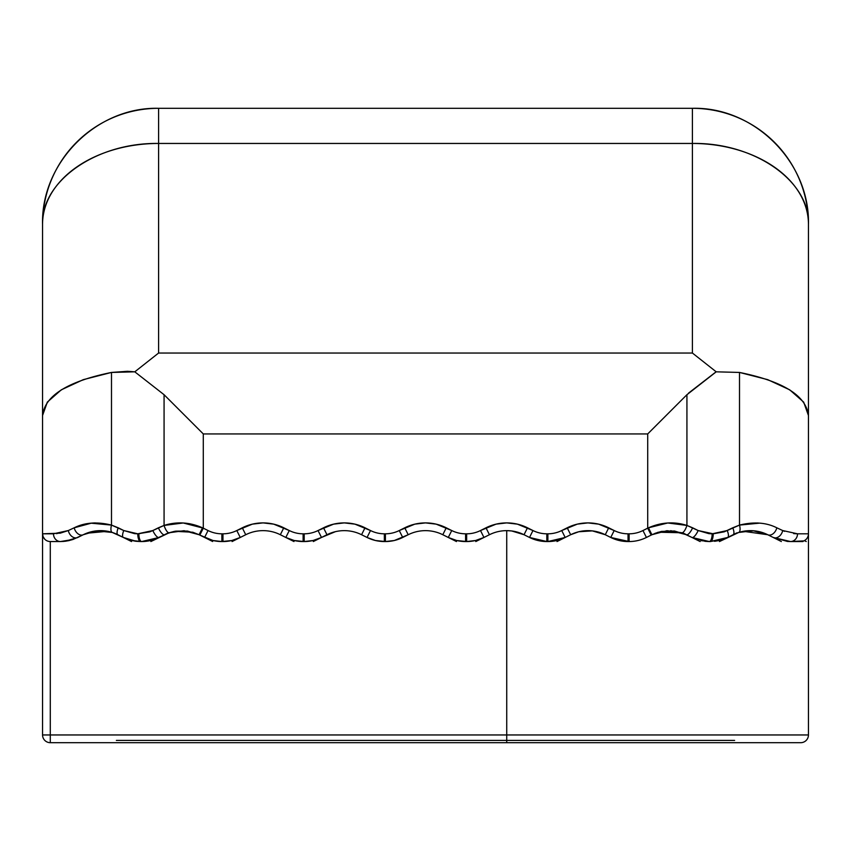 <?xml version="1.0" encoding="UTF-8"?>
<svg xmlns="http://www.w3.org/2000/svg" width="851" height="851" viewBox="0 0 851 851"><rect width="100%" height="100%" fill="white"/><g stroke="black" fill="none" stroke-linecap="round" stroke-linejoin="round"><path stroke-width="1.28" d="M740.093 742.689L110.907 742.689M116.374 740.423L734.626 740.423L116.374 740.423M736.892 532.843L733.137 534.715L736.892 532.843M151.01 540.417L159.02 537.47L150.861 541.544L169.211 532.747L184.05 530.705L199.102 534.726L212.654 541.502L204.58 537.46L208.038 530.545A30.944 30.944 0 0 0 221.877 533.811L222.962 533.811A30.944 30.944 0 0 0 236.801 530.545L252.375 524.142L263.033 522.897L273.703 524.142L289.276 530.545A30.944 30.944 0 0 0 303.116 533.811L304.19 533.811A30.944 30.944 0 0 0 318.029 530.545L333.603 524.142L344.272 522.897L354.931 524.142L370.504 530.545A30.944 30.944 0 0 0 384.344 533.811L385.418 533.811A30.944 30.944 0 0 0 399.257 530.545L414.831 524.142L425.5 522.897L436.169 524.142L451.743 530.545A30.944 30.944 0 0 0 465.582 533.811L466.656 533.811A30.944 30.944 0 0 0 480.496 530.545L496.069 524.142L506.728 522.897L517.397 524.142L532.971 530.545A30.944 30.944 0 0 0 546.81 533.811L547.884 533.811A30.944 30.944 0 0 0 561.724 530.545L577.297 524.142L587.967 522.897L598.625 524.142L614.199 530.545A30.944 30.944 0 0 0 628.038 533.811L629.123 533.811A30.944 30.944 0 0 0 642.962 530.545L647.707 528.163L647.707 433.936L203.293 433.936L203.293 528.163L208.038 530.545A30.944 30.944 0 0 0 221.877 533.811L222.962 533.811A30.944 30.944 0 0 0 236.801 530.545L242.28 527.801A46.422 46.422 0 0 1 283.798 527.801L289.276 530.545A30.944 30.944 0 0 0 303.116 533.811L304.19 533.811A30.944 30.944 0 0 0 318.029 530.545L323.508 527.801A46.422 46.422 0 0 1 365.026 527.801L370.504 530.545A30.944 30.944 0 0 0 384.344 533.811L385.418 533.811A30.944 30.944 0 0 0 399.257 530.545L404.746 527.801A46.422 46.422 0 0 1 446.254 527.801L451.743 530.545A30.944 30.944 0 0 0 465.582 533.811L466.656 533.811A30.944 30.944 0 0 0 480.496 530.545L485.974 527.801A46.422 46.422 0 0 1 527.492 527.801L532.971 530.545A30.944 30.944 0 0 0 546.81 533.811L547.884 533.811A30.944 30.944 0 0 0 561.724 530.545L567.202 527.801A46.422 46.422 0 0 1 608.72 527.801L614.199 530.545A30.944 30.944 0 0 0 628.038 533.811L629.123 533.811A30.944 30.944 0 0 0 642.962 530.545L647.707 528.163L647.707 433.936L203.293 433.936L164.073 394.715L134.788 371.823L111.492 372.44L111.492 525.088L123.789 530.545L137.777 533.811L152.84 530.545L164.073 525.429L164.073 394.715L203.293 433.936L203.293 528.163L208.038 530.545A30.944 30.944 0 0 0 221.877 533.811L222.962 533.811A30.944 30.944 0 0 0 236.801 530.545L242.28 527.801A46.422 46.422 0 0 1 283.798 527.801L289.276 530.545A30.944 30.944 0 0 0 303.116 533.811L304.19 533.811A30.944 30.944 0 0 0 318.029 530.545L323.508 527.801A46.422 46.422 0 0 1 365.026 527.801L370.504 530.545A30.944 30.944 0 0 0 384.344 533.811L385.418 533.811A30.944 30.944 0 0 0 399.257 530.545L404.746 527.801A46.422 46.422 0 0 1 446.254 527.801L451.743 530.545A30.944 30.944 0 0 0 465.582 533.811L466.656 533.811A30.944 30.944 0 0 0 480.496 530.545L485.974 527.801A46.422 46.422 0 0 1 527.492 527.801L532.971 530.545A30.944 30.944 0 0 0 546.81 533.811L547.884 533.811A30.944 30.944 0 0 0 561.724 530.545L567.202 527.801A46.422 46.422 0 0 1 608.72 527.801L614.199 530.545A30.944 30.944 0 0 0 628.038 533.811L629.123 533.811A30.944 30.944 0 0 0 642.962 530.545L648.483 527.801L667.769 522.982L686.927 525.429L698.16 530.545L713.223 533.811L727.211 530.545L739.508 525.088L739.508 372.44L716.212 371.823L686.927 394.715L686.927 525.429C674.183 521.386 661.376 522.184 648.483 527.801L661.504 523.705M557.362 541.374L565.181 537.46A38.678 38.678 0 0 1 547.884 541.544L565.181 537.46L557.022 541.544L570.659 534.726A38.678 38.678 0 0 1 605.263 534.726L610.741 537.46L629.123 541.544A38.678 38.678 0 0 0 646.42 537.46L651.175 535.088L646.42 537.46L642.962 530.545L646.42 537.46A38.678 38.678 0 0 1 629.123 541.544A38.678 38.678 0 0 0 646.42 537.46L651.898 534.726L666.961 530.705L681.789 532.747L691.969 537.46A7.733 2.468 -63.4 0 0 698.16 530.545L708.84 533.641L712.138 533.811L698.16 530.545L692.629 527.801L698.16 530.545A7.733 2.468 -63.4 0 1 691.969 537.46L709.277 541.544L691.969 537.46A7.733 2.468 -63.4 0 0 698.16 530.545M719.478 541.544L738.711 532.46A38.678 38.678 0 0 1 767.73 534.726L773.208 537.46A7.733 5.744 -63.4 0 0 782.686 530.545L784.505 531.332M50.283 742.689A7.733 7.733 0 0 1 42.55 734.956L50.283 734.956L50.283 742.689A7.733 7.733 0 0 1 42.55 734.956L808.45 734.956A7.733 7.733 0 0 1 800.717 742.689L50.283 742.689L50.283 734.956L506.728 734.956L506.728 742.689L50.283 742.689L50.283 541.544A7.733 7.733 0 0 1 42.55 533.811L43.135 536.768L42.55 533.811A7.733 7.733 0 0 0 50.283 541.544L50.283 734.956L42.55 734.956L42.55 533.811L53.485 533.811A7.733 7.01 -90 0 0 60.495 541.544L50.283 541.544L60.495 541.544L50.283 541.544L50.283 734.956L808.45 734.956A7.733 7.733 0 0 1 800.717 742.689L50.283 742.689A7.733 7.733 0 0 1 42.55 734.956L42.55 533.811L60.251 533.162L68.314 530.545A7.733 5.744 -116.6 0 0 77.792 537.46L65.325 541.247L60.495 541.544L72.963 539.481L83.27 534.726L96.418 530.864L112.289 532.46L123.352 537.46A7.733 2.744 -63.4 0 1 123.789 530.545L134.607 533.651L137.777 533.811L123.789 530.545L118.257 527.801L123.789 530.545A7.733 2.744 -63.4 0 0 123.352 537.46L136.181 541.289L140.649 541.544L131.767 540.513M724.041 539.045L710.351 541.544L727.648 537.46L719.286 540.502L727.648 537.46L724.041 539.045L709.277 541.544L691.969 537.46L686.332 534.641M150.861 541.544L159.031 537.46L141.723 541.544L131.714 540.502L140.649 541.544A7.733 2.872 -90 0 1 137.777 533.811L149.765 531.864L152.84 530.545L138.862 533.811A7.733 2.861 -90 0 0 141.723 541.544L140.649 541.544A7.733 2.872 -90 0 1 137.777 533.811L138.862 533.811A7.733 2.861 -90 0 0 141.723 541.544L146.308 541.279L159.031 537.46L150.616 540.513L141.723 541.544L135.607 541.215M803.812 540.896L790.505 541.544L773.208 537.46A7.733 5.744 -63.4 0 0 782.686 530.545L776.814 527.801C766.315 522.493 753.88 521.589 739.508 525.088L739.508 372.44L716.212 371.823L692.406 353.037L692.406 143.457L158.594 143.457L158.594 353.037L692.406 353.037L692.406 108.311L692.406 143.457L158.594 143.457A116.044 80.888 180 0 0 42.55 224.356C40.954 181.125 96.588 142.351 158.594 143.457L158.594 353.037L692.406 353.037L716.212 371.823L686.927 394.715L647.707 433.936L686.927 394.715L686.927 525.429L692.629 527.801A7.733 2.415 -63.4 0 1 686.491 534.726L670.694 530.673L686.491 534.726A7.733 2.415 -63.4 0 0 692.629 527.801L686.927 525.429A7.733 2.489 -71 0 1 681.789 532.747A7.733 2.489 -71 0 0 686.927 525.429L686.927 394.715L647.707 433.936L203.293 433.936L203.293 528.163L208.038 530.545L204.58 537.46L208.038 530.545M42.55 734.956L42.55 224.356L42.55 415.501L47.337 402.108L42.55 415.501L47.337 402.108L61.304 389.822L47.337 402.108L61.304 389.822L83.292 379.652L61.304 389.822L83.292 379.652L111.492 372.44L83.292 379.652L111.492 372.44L111.492 525.088C97.174 521.589 84.738 522.493 74.186 527.801L91.408 523.142L111.492 525.088L118.257 527.801A7.733 2.798 -63.4 0 0 117.874 534.726A38.678 38.678 0 0 0 83.292 534.715A38.678 38.678 0 0 1 112.289 532.449A7.733 3.01 -72.4 0 1 111.492 525.088L118.257 527.801A7.733 2.798 -63.4 0 0 117.874 534.726L131.522 541.544M700.958 540.64L710.351 541.544A7.733 2.872 -90 0 0 713.223 533.811L724.286 531.811L732.743 527.801A7.733 2.798 -116.6 0 1 733.126 534.726L727.648 537.46A7.733 2.744 -116.6 0 0 727.211 530.545A7.733 2.744 -116.6 0 1 727.648 537.46L738.711 532.46A38.678 38.678 0 0 0 736.892 533.088A38.678 38.678 0 0 1 738.711 532.46L753.146 530.737L767.73 534.726L773.208 537.46L787.409 541.417L790.505 541.544A7.733 7.01 -90 0 0 797.515 533.811L808.45 533.811L808.45 734.956A7.733 7.733 0 0 1 800.717 742.689L506.728 742.689L506.717 530.641L506.728 734.956L808.45 734.956L808.45 224.356A116.044 80.888 180 0 0 692.406 143.457C754.412 142.351 810.046 181.125 808.45 224.356C810.046 162.35 754.412 106.705 692.406 108.311L158.594 108.311C96.588 106.705 40.954 162.35 42.55 224.356A116.044 116.044 0 0 1 158.594 108.311L692.406 108.311A116.044 116.044 0 0 1 808.45 224.356A116.044 80.888 180 0 0 692.406 143.457L158.594 143.457L158.594 108.311L692.406 108.311L692.406 353.037L716.212 371.823L692.406 353.037L716.212 371.823L686.927 394.715M475.783 541.544L489.431 534.726A38.678 38.678 0 0 1 524.035 534.726L529.513 537.46L546.81 541.544A38.678 38.678 0 0 1 529.513 537.46L532.971 530.545M682.47 532.715L700.139 541.544M154.042 539.534L169.211 532.747A38.678 38.678 0 0 0 164.509 534.726L168.53 532.715L164.509 534.726A7.733 2.415 -116.6 0 1 158.371 527.801L164.073 525.429L183.242 522.982L203.293 528.163L199.825 535.088L212.995 540.513L221.877 541.544A38.678 38.678 0 0 1 204.58 537.46A38.678 38.678 0 0 0 221.877 541.544L221.877 533.811L221.877 541.544A38.678 38.678 0 0 1 204.58 537.46L199.825 535.088L203.293 528.163L202.517 527.801C189.709 522.184 176.902 521.397 164.073 525.429L164.073 394.715L134.788 371.823L158.594 353.037L134.788 371.823L158.594 353.037L134.788 371.823L127.384 371.291L111.492 372.44L134.788 371.823L158.594 353.037L692.406 353.037L716.212 371.823L739.508 372.44L767.708 379.652L739.508 372.44L767.708 379.652L789.696 389.822L767.708 379.652L789.696 389.822L803.663 402.108L789.696 389.822L803.663 402.108L808.45 415.501L803.663 402.108L808.45 415.501L808.45 224.356A116.044 116.044 0 0 0 692.406 108.311M313.328 541.544L326.965 534.726A38.678 38.678 0 0 1 361.569 534.726L367.047 537.46L370.504 530.545M399.257 530.545L402.725 537.46L408.203 534.726L402.725 537.46L399.257 530.545L402.725 537.46A38.678 38.678 0 0 1 385.418 541.544A38.678 38.678 0 0 0 402.725 537.46A38.678 38.678 0 0 1 385.418 541.544L394.311 540.513L408.203 534.726A38.678 38.678 0 0 1 442.797 534.726L456.444 541.544L448.275 537.46L451.743 530.545L448.275 537.46L456.444 541.544M232.089 541.544L245.737 534.726A38.678 38.678 0 0 1 280.341 534.726L293.978 541.544L285.819 537.46L289.276 530.545L285.819 537.46L293.978 541.544M222.962 533.811L222.962 541.544L221.877 541.544L222.962 541.544L222.962 533.811L222.962 541.544A38.678 38.678 0 0 0 240.259 537.46L245.737 534.726L240.259 537.46L236.801 530.545L240.259 537.46A38.678 38.678 0 0 1 222.962 541.544A38.678 38.678 0 0 0 240.259 537.46L231.844 540.513L221.877 541.544L221.877 533.811M385.418 533.811L385.418 541.544L384.344 541.544L385.418 541.544L385.418 533.811L385.418 541.544L375.461 540.513L367.047 537.46A38.678 38.678 0 0 0 384.344 541.544A38.678 38.678 0 0 1 367.047 537.46L361.569 534.726L365.026 527.801L361.569 534.726L367.047 537.46A38.678 38.678 0 0 0 384.344 541.544L384.344 533.811M335.379 531.673L321.487 537.46L318.029 530.545L321.487 537.46A38.678 38.678 0 0 1 304.19 541.544A38.678 38.678 0 0 0 321.487 537.46L313.083 540.513L304.19 541.544L294.223 540.513L285.819 537.46L289.276 530.545M547.884 533.811L547.884 541.544L546.81 541.544L547.884 541.544L547.884 533.811L547.884 541.544A38.678 38.678 0 0 0 565.181 537.46L570.659 534.726L565.181 537.46L561.724 530.545L565.181 537.46A38.678 38.678 0 0 1 547.884 541.544L546.81 541.544A38.678 38.678 0 0 1 529.513 537.46L524.035 534.726L527.492 527.801L524.035 534.726L529.513 537.46A38.678 38.678 0 0 0 546.81 541.544L546.81 533.811M466.656 533.811L466.656 541.544L465.582 541.544L466.656 541.544L466.656 533.811L466.656 541.544A38.678 38.678 0 0 0 483.953 537.46L489.431 534.726L483.953 537.46L480.496 530.545L483.953 537.46A38.678 38.678 0 0 1 466.656 541.544A38.678 38.678 0 0 0 483.953 537.46L475.539 540.513L466.656 541.544L456.689 540.513L448.275 537.46L451.743 530.545M110.832 532.024L109.46 531.673M83.494 534.609L83.27 534.726A7.733 5.319 -116.6 0 1 74.186 527.801L80.93 525.216M69.378 540.513L65.601 541.204M72.963 539.481L68.42 540.725M652.526 534.417L651.94 534.694M719.286 540.502L714.574 541.31M688.533 393.13L715.414 372.334M65.325 541.247L77.792 537.46L83.27 534.726L77.792 537.46A7.733 5.744 -116.6 0 1 68.314 530.545L74.186 527.801L68.314 530.545L53.485 533.811L68.314 530.545L74.186 527.801A7.733 5.319 -116.6 0 0 83.27 534.726L86.611 533.247L107.673 531.29L112.289 532.46A7.733 3.01 -72.4 0 1 111.492 525.088L91.068 523.174M50.283 541.544A7.733 7.733 0 0 1 42.55 533.811L42.55 224.356A116.044 80.888 180 0 1 158.594 143.457L158.594 108.311A116.044 116.044 0 0 0 42.55 224.356M759.592 523.142L739.508 525.088A7.733 3.01 -107.6 0 1 738.711 532.46L743.285 531.301L767.73 534.726L773.208 537.46L790.505 541.544A7.733 7.01 -90 0 0 797.515 533.811L808.45 533.811A7.733 7.733 0 0 1 800.717 541.544L790.505 541.544L800.717 541.544A7.733 7.733 0 0 0 808.45 533.811L808.45 224.356M60.581 541.544L60.495 541.544A7.733 7.01 -90 0 1 53.485 533.811L42.55 533.811L42.55 415.501C44.826 395.683 67.803 381.333 111.492 372.44L83.292 379.652L61.304 389.822L47.337 402.108M806.259 541.544L804.333 540.651M109.332 531.641L110.119 531.832M123.512 537.545L130.969 540.311M158.85 537.555L150.787 540.47M323.508 527.801L326.965 534.726A38.678 38.678 0 0 1 361.569 534.726A38.678 38.678 0 0 0 326.965 534.726L323.508 527.801L326.965 534.726L321.487 537.46A38.678 38.678 0 0 1 304.19 541.544L303.116 541.544A38.678 38.678 0 0 1 285.819 537.46L280.341 534.726L283.798 527.801L280.341 534.726L285.819 537.46A38.678 38.678 0 0 0 303.116 541.544L303.116 533.811L303.116 541.544A38.678 38.678 0 0 1 285.819 537.46M465.582 533.811L465.582 541.544A38.678 38.678 0 0 1 448.275 537.46L442.797 534.726L446.254 527.801L442.797 534.726L448.275 537.46A38.678 38.678 0 0 0 465.582 541.544L465.582 533.811L465.582 541.544A38.678 38.678 0 0 1 448.275 537.46M567.202 527.801L570.659 534.726A38.678 38.678 0 0 1 605.263 534.726L592.339 530.886L578.733 531.758L570.659 534.726A38.678 38.678 0 0 1 605.263 534.726L610.741 537.46A38.678 38.678 0 0 0 628.038 541.544L629.123 541.544L629.123 533.811L629.123 541.544L628.038 541.544A38.678 38.678 0 0 1 610.741 537.46L614.199 530.545M750.784 530.641L750.029 530.641M523.993 534.705L515.323 531.598M754.188 530.822L739.721 532.152M760.039 531.854L754.72 530.875M718.701 540.63L727.648 537.46A7.733 2.744 -116.6 0 0 727.211 530.545L732.743 527.801A7.733 2.798 -116.6 0 1 733.126 534.726A7.733 2.798 -116.6 0 0 732.743 527.801L739.508 525.088A7.733 3.01 -107.6 0 1 738.711 532.46A38.678 38.678 0 0 1 767.73 534.726L767.655 534.683M43.135 536.768L44.816 539.279M74.186 527.801A7.733 5.319 -116.6 0 0 83.27 534.726L87.781 532.811L99.322 530.662L112.289 532.46L117.874 534.726A38.678 38.678 0 0 0 112.289 532.46L123.352 537.46A7.733 2.744 -63.4 0 1 123.789 530.545M152.84 530.545L158.371 527.801A7.733 2.415 -116.6 0 0 164.509 534.726L169.211 532.747A38.678 38.678 0 0 0 164.509 534.726L159.031 537.46A7.733 2.468 -116.6 0 1 152.84 530.545A7.733 2.468 -116.6 0 0 159.031 537.46A7.733 2.468 -116.6 0 1 152.84 530.545L164.073 525.429L164.073 394.715L134.788 371.823L158.594 353.037L158.594 108.311M166.732 533.694L174.636 531.311L169.211 532.747A7.733 2.489 -109 0 1 164.073 525.429A7.733 2.489 -109 0 0 169.211 532.747A7.733 2.489 -109 0 1 164.073 525.429L172.71 523.439M174.636 531.311L192.805 532.237L199.102 534.726L202.517 527.801L203.293 528.163L199.825 535.088L199.102 534.726L202.517 527.801L199.102 534.726L199.825 535.088M280.341 534.726A38.678 38.678 0 0 0 245.737 534.726L242.28 527.801L245.737 534.726A38.678 38.678 0 0 1 280.341 534.726L283.798 527.801M304.19 533.811L304.19 541.544L304.19 533.811L304.19 541.544L303.116 541.544L303.116 533.811M442.797 534.726A38.678 38.678 0 0 0 408.203 534.726L404.746 527.801L408.203 534.726A38.678 38.678 0 0 1 442.797 534.726L446.254 527.801M527.492 527.801L524.035 534.726A38.678 38.678 0 0 0 489.431 534.726L485.974 527.801L489.431 534.726A38.678 38.678 0 0 1 524.035 534.726L511.674 530.96L506.728 530.641L506.728 742.689M608.72 527.801L605.263 534.726L608.72 527.801L605.263 534.726L610.741 537.46A38.678 38.678 0 0 0 628.038 541.544L628.038 533.811M651.175 535.088L651.898 534.726L651.175 535.088L647.707 528.163L651.175 535.088L647.707 528.163L648.483 527.801L651.898 534.726L648.483 527.801L647.707 528.163L647.707 433.936M651.355 534.992L658.217 532.226L681.789 532.747L691.969 537.46L705.192 541.332L709.277 541.544A7.733 2.861 -90 0 0 712.138 533.811L727.201 530.545M709.277 541.544A7.733 2.861 -90 0 0 712.138 533.811L713.223 533.811A7.733 2.872 -90 0 1 710.351 541.544L709.277 541.544A7.733 2.861 -90 0 0 712.138 533.811M732.743 527.801L739.508 525.088A7.733 3.01 -107.6 0 1 738.711 532.46L753.146 530.737L767.73 534.726A7.733 5.319 -63.4 0 0 776.814 527.801L782.686 530.545L797.515 533.811L808.45 533.811L808.45 415.501C806.174 395.683 783.197 381.333 739.508 372.44L739.508 525.088L740.413 524.822M776.527 527.673L776.814 527.801A7.733 5.319 -63.4 0 1 767.73 534.726A7.733 5.319 -63.4 0 0 776.814 527.801L782.686 530.545A7.733 5.744 -63.4 0 1 773.208 537.46L781.378 541.544M807.429 537.662L808.099 536.119M802.993 541.544L800.855 541.544M743.923 531.194L743.327 531.29M155.393 539.055L153.595 539.683M150.499 540.534L141.819 541.544M136.415 541.31L134.607 541.076M107.715 531.301L107.003 531.173M75.92 527.035L87.536 523.652M64.016 541.385L60.495 541.544A7.733 7.01 -90 0 1 53.485 533.811L68.314 530.545L56.474 533.683M808.45 734.956L808.45 533.811A7.733 7.733 0 0 1 800.717 541.544M158.371 527.801A7.733 2.415 -116.6 0 0 164.509 534.726L168.53 532.715M153.946 539.566L159.031 537.46A38.678 38.678 0 0 1 141.723 541.544L141.862 541.544M107.811 531.322L109.215 531.62M132.767 540.736L140.649 541.544A7.733 2.872 -90 0 1 137.777 533.811M654.834 533.407L661.461 531.418L674.492 531.003L686.491 534.726A7.733 2.415 -63.4 0 0 692.629 527.801M42.55 415.501C44.826 395.683 67.803 381.333 111.492 372.44L111.492 525.088A7.733 3.01 -72.4 0 0 112.289 532.46L107.673 531.29M53.485 533.811L68.314 530.545A7.733 5.744 -116.6 0 0 77.792 537.46M93.333 522.993L95.28 522.918M677.534 523.344L686.927 525.429A7.733 2.489 -71 0 1 681.789 532.747L684.268 533.694M185.518 523.163L190.071 523.812M203.293 433.936L164.073 394.715M793.632 533.598L797.515 533.811A7.733 7.01 -90 0 1 790.505 541.544L787.015 541.385M757.316 522.971L759.007 523.088M93.567 522.982L92.121 523.078M165.849 396.492L180.21 410.852M808.45 415.501C806.174 395.683 783.197 381.333 739.508 372.44M757.911 523.003L739.508 525.088M140.585 541.544L136.181 541.289M175.614 531.141L187.528 531.067L199.102 534.726L192.805 532.237M114.959 533.417L117.863 534.726A7.733 2.798 -63.4 0 1 118.257 527.801M146.308 541.279L141.723 541.544A7.733 2.861 -90 0 1 138.862 533.811M240.259 537.46L236.801 530.545M245.737 534.726L242.28 527.801M321.487 537.46L318.029 530.545M361.569 534.726L365.026 527.801M408.203 534.726L404.746 527.801M483.953 537.46L480.496 530.545M489.431 534.726L485.974 527.801M565.181 537.46L561.724 530.545M629.123 541.544L629.123 533.811M646.42 537.46L642.962 530.545M658.217 532.226L651.898 534.726L648.483 527.801M710.351 541.544A7.733 2.872 -90 0 0 713.223 533.811M83.27 534.726L86.611 533.247M123.352 537.46L127.373 539.194M159.031 537.46L154.733 539.289M733.126 534.726L736.041 533.417M738.711 532.46L743.285 531.301M790.505 541.544L787.409 541.417"/></g></svg>
